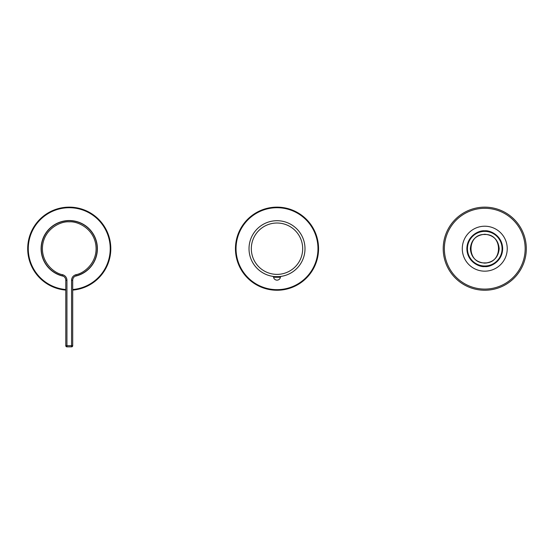 <?xml version="1.0" encoding="UTF-8"?>
<svg xmlns="http://www.w3.org/2000/svg" width="554" height="554" viewBox="0 0 554 554"><rect width="100%" height="100%" fill="white"/><g stroke="black" fill="none" stroke-linecap="round" stroke-linejoin="round"><path stroke-width="0.83" d="M253.247 263.489A27.991 27.991 0 0 1 262.208 224.938A27.991 27.991 0 0 1 300.767 233.899A27.991 27.991 0 0 1 291.806 272.45A27.991 27.991 0 0 1 253.247 263.489M304.998 248.691A27.991 27.991 0 0 1 277.007 276.681A27.991 27.991 0 0 1 249.016 248.691A27.991 27.991 0 0 1 277.007 220.707A27.991 27.991 0 0 1 304.998 248.691M273.018 276.398L272.644 276.342C272.305 276.709 281.702 276.709 281.377 276.342L281.363 276.342A1.156 1.156 0 0 0 280.414 277.284A1.156 1.156 0 0 1 281.356 276.342A1.156 1.156 0 0 0 280.414 277.284L273.593 277.284A3.462 3.462 0 0 0 280.414 277.284M272.651 276.342L272.651 276.342A1.156 1.156 0 0 1 273.593 277.284M27.7 248.691A41.55 41.55 0 0 0 65.787 290.102A41.55 41.55 0 0 1 27.7 248.691A41.55 41.55 0 0 1 69.25 207.141A41.55 41.55 0 0 1 110.8 248.691A41.55 41.55 0 0 1 72.713 290.102A41.55 41.55 0 0 0 110.8 248.691M236.143 241.177A41.55 41.55 0 0 1 284.521 207.826A41.55 41.55 0 0 1 317.871 256.211A41.55 41.55 0 0 1 269.493 289.562A41.55 41.55 0 0 1 236.143 241.177A41.55 41.55 0 0 0 269.493 289.562A41.55 41.55 0 0 0 317.871 256.211M470.332 248.691C471.191 239.93 475.997 235.125 484.764 234.266A14.425 14.425 0 0 0 484.577 234.266A14.425 14.425 0 0 1 484.923 234.266C493.6 235.194 498.358 240.007 499.189 248.691C498.33 257.458 493.524 262.264 484.764 263.122A14.425 14.425 0 0 1 484.598 263.122C475.921 262.187 471.163 257.381 470.332 248.691C471.191 239.93 475.997 235.125 484.764 234.266A14.425 14.425 0 0 1 484.923 234.266C493.6 235.194 498.358 240.007 499.189 248.691M488.933 262.506L485.9 263.074M477.444 261.128L478.282 261.585M484.764 262.887L484.764 263.122A14.425 14.425 0 0 0 484.944 263.122A14.425 14.425 0 0 1 484.764 263.122L484.605 262.887C466.378 263.566 466.551 233.615 484.764 234.494L484.923 234.494C503.143 233.816 502.97 263.773 484.764 262.887L484.605 262.887M69.25 220.707A27.991 27.991 0 0 0 62.318 275.809A4.619 4.619 0 0 1 65.787 280.282L65.787 345.703L66.944 345.703L66.944 346.859L71.556 346.859L71.556 345.703L72.713 345.703L72.713 280.282L71.556 280.282L71.556 345.703L66.944 345.703L66.944 280.282C66.75 277.443 65.303 275.58 62.602 274.694L62.318 275.809A27.991 27.991 0 0 1 69.25 220.707A27.991 27.991 0 0 1 76.189 275.809A4.619 4.619 0 0 0 72.713 280.282A4.619 4.619 0 0 1 76.189 275.809L75.898 274.694C73.197 275.58 71.75 277.443 71.556 280.282L71.598 279.59M72.713 345.703A1.156 1.156 0 0 1 71.556 346.859A1.156 1.156 0 0 0 72.713 345.703M66.944 346.859A1.156 1.156 0 0 1 65.787 345.703A1.156 1.156 0 0 0 66.944 346.859M521.224 268.614A41.55 41.55 0 0 1 464.841 285.158A41.55 41.55 0 0 1 448.297 228.774A41.55 41.55 0 0 1 504.68 212.23A41.55 41.55 0 0 1 521.224 268.614A41.55 41.55 0 0 1 464.841 285.158A41.55 41.55 0 0 1 448.297 228.774M484.729 226.212A22.479 22.479 0 0 1 507.235 248.663A22.479 22.479 0 0 1 484.792 271.169A22.479 22.479 0 0 1 462.285 248.725A22.479 22.479 0 0 1 484.729 226.212M484.736 231.378A17.312 17.312 0 0 1 502.076 248.67A17.312 17.312 0 0 1 484.785 266.003A17.312 17.312 0 0 1 467.444 248.718A17.312 17.312 0 0 1 484.736 231.378M63.357 276.217A28.15 28.15 0 0 1 47.208 231.184A28.15 28.15 0 0 1 86.756 226.655A28.15 28.15 0 0 1 75.143 276.217M251.322 248.691A25.678 25.678 0 0 0 277.007 274.375A25.678 25.678 0 0 0 302.685 248.691A25.678 25.678 0 0 0 277.007 223.013A25.678 25.678 0 0 0 251.322 248.691M65.787 289.52A40.975 40.975 0 0 1 28.275 248.691A40.975 40.975 0 0 1 69.25 207.722A40.975 40.975 0 0 1 110.225 248.691A40.975 40.975 0 0 1 72.713 289.52M236.71 241.281A40.975 40.975 0 0 1 284.417 208.394A40.975 40.975 0 0 1 317.303 256.107A40.975 40.975 0 0 1 269.597 288.994A40.975 40.975 0 0 1 236.71 241.281M62.602 274.694C54.493 273.468 40.525 262.354 42.623 245.346C44.805 228.338 61.092 221.032 69.25 221.856C77.408 221.032 93.695 228.338 95.877 245.346C97.975 262.354 84.007 273.468 75.898 274.694M62.318 275.809A4.619 4.619 0 0 1 65.787 280.282L66.944 280.282L66.902 279.59M66.618 278.364L66.902 279.576M520.213 268.06A40.394 40.394 0 0 1 465.395 284.147A40.394 40.394 0 0 1 449.308 229.328A40.394 40.394 0 0 1 504.126 213.242A40.394 40.394 0 0 1 520.213 268.06M484.785 266.585C490.02 267.298 502.423 261.91 502.651 248.67C502.388 235.429 489.965 230.076 484.736 230.803C479.501 230.09 467.098 235.478 466.87 248.718C467.133 261.959 479.556 267.312 484.785 266.585M281.377 276.342L280.989 276.398"/></g></svg>
